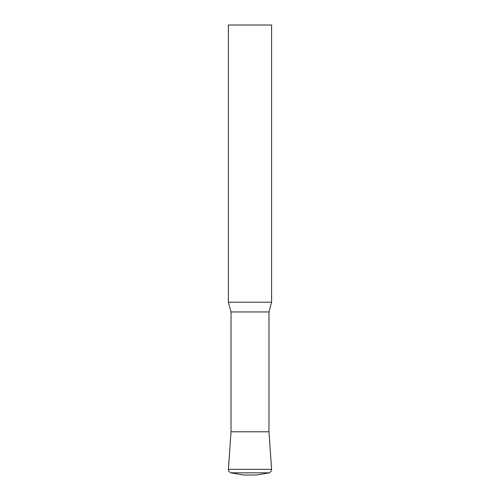 <?xml version="1.0" encoding="UTF-8"?>
<svg xmlns="http://www.w3.org/2000/svg" width="500" height="500" viewBox="0 0 500 500"><rect width="100%" height="100%" fill="white"/><g stroke="black" fill="none" stroke-linecap="round" stroke-linejoin="round"><path stroke-width="0.75" d="M228.4 302.2L271.6 302.2L271.6 25L228.4 25L228.4 302.2L231.012 311.944L268.988 311.944L271.6 302.2M231.012 311.944L231.012 431.8L228.406 469.331L271.594 469.331L268.988 431.8L231.012 431.8L268.988 431.8L268.988 311.944M256.481 475L243.519 475L230.719 472.831L269.281 472.831L256.481 475M271.594 469.331C271.231 469.881 272.725 470.312 269.281 472.831M228.406 469.331C228.769 469.881 227.275 470.312 230.719 472.831"/></g></svg>
